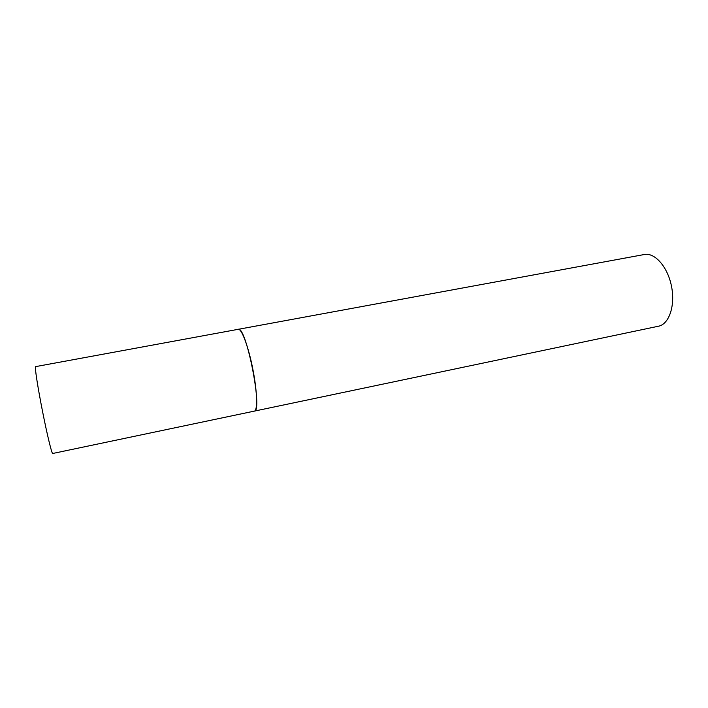 <?xml version="1.0" encoding="UTF-8"?>
<svg xmlns="http://www.w3.org/2000/svg" width="708" height="708" viewBox="0 0 708 708"><rect width="100%" height="100%" fill="white"/><g stroke="black" fill="none" stroke-linecap="round" stroke-linejoin="round"><path stroke-width="1.06" d="M238.109 329.335L35.586 366.629C34.488 366.125 37.798 387.657 42.639 411.906C47.215 435.084 51.905 454.253 52.702 453.483L254.305 411.127C257.721 410.967 257.296 392.117 253.057 370.337C248.774 347.522 241.543 328.043 238.18 329.326C246.039 325.06 263.19 412.091 254.305 411.127L253.783 411.118M644.138 254.561L644.342 254.517C654.856 252.331 667.777 266.96 671.529 286.404C675.432 305.812 669.033 324.246 658.475 326.22L254.305 411.127M238.18 329.326L644.342 254.517"/></g></svg>
